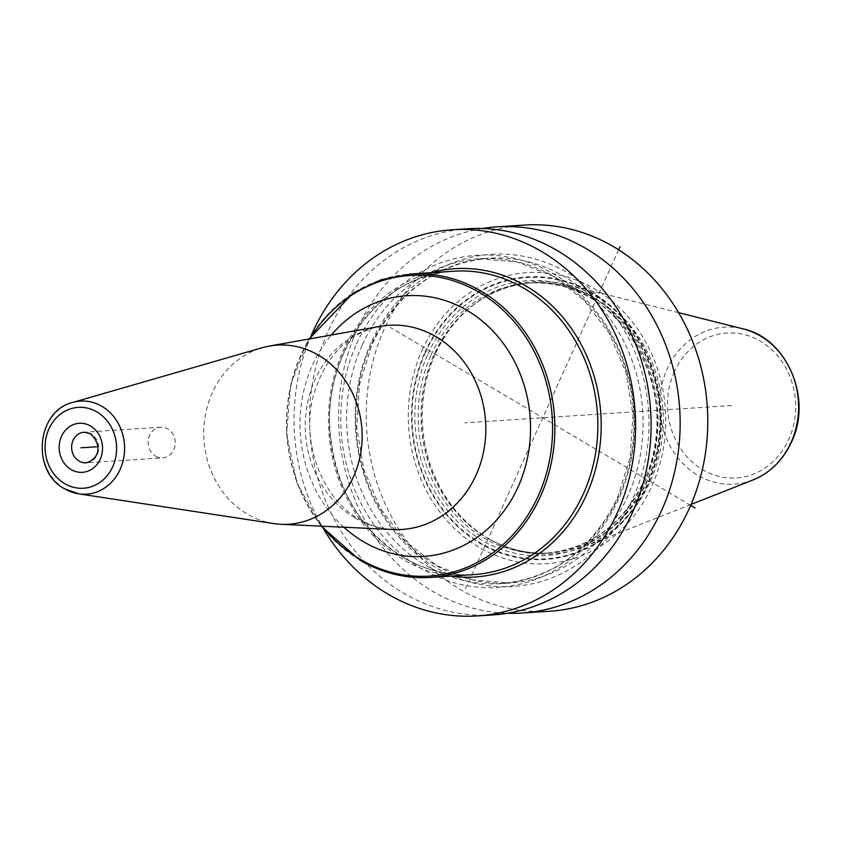 <?xml version="1.0" encoding="UTF-8"?>
<svg xmlns="http://www.w3.org/2000/svg" width="841" height="841" viewBox="0 0 841 841"><rect width="100%" height="100%" fill="white"/><g stroke="black" fill="none" stroke-linecap="round" stroke-linejoin="round"><path stroke-width="0.63" stroke-dasharray="4.21 3.15" d="M524.458 225.073A193.493 170.681 86.3 0 0 384.684 327.906A193.493 170.681 -93.7 0 0 394.86 522.724A193.493 170.681 -93.7 0 0 549.562 611.239M482.356 228.521A193.493 170.681 -93.7 0 0 357.057 329.693A193.493 170.681 -93.7 0 0 507.365 613.268M311.233 335.464A193.493 170.681 -93.7 0 0 323.838 529.378M467.785 228.752A193.493 170.681 -93.7 0 0 328.011 331.585A193.493 170.681 -93.7 0 0 338.187 526.413A193.493 170.681 -93.7 0 0 492.879 614.918M371.06 342.792A166.423 146.807 -93.7 0 0 435.649 567.549A166.423 146.807 -93.7 0 0 633.094 498.051A166.423 146.807 86.3 0 0 568.505 273.304A166.423 146.807 86.3 0 0 371.06 342.792M422.182 350.119A145.861 128.662 86.3 0 1 595.228 289.209A145.861 128.662 86.3 0 1 651.838 486.193A145.861 128.662 86.3 0 1 478.792 547.092A145.861 128.662 86.3 0 1 422.182 350.119M435.312 354.103A136.515 120.421 -93.7 0 0 490.135 539.533A136.515 120.421 -93.7 0 0 584.117 546.692A136.515 120.421 -93.7 0 0 650.251 481.462A136.515 120.421 -93.7 0 0 567.086 284.594A136.515 120.421 -93.7 0 0 474.818 303.864A136.515 120.421 -93.7 0 0 435.312 354.103M356.616 343.738A166.423 146.807 86.3 0 1 554.072 274.24A166.423 146.807 86.3 0 1 618.661 498.997A166.423 146.807 -93.7 0 1 421.204 568.484A166.423 146.807 -93.7 0 1 356.616 343.738M273.63 523.565A89.745 79.17 -93.7 0 1 247.117 514.009A89.745 79.17 86.3 0 1 204.142 424.074A89.745 79.17 86.3 0 1 262.203 347.722M155.553 456.127A15.359 13.551 -93.7 0 0 162.681 457.872A15.359 13.551 -93.7 0 0 174.97 445.814A15.359 13.551 -93.7 0 0 167.811 428.973A15.359 13.551 86.3 0 0 160.684 427.228A15.359 13.551 86.3 0 0 148.394 439.286A15.359 13.551 86.3 0 0 155.553 456.127M465.546 588.837L618.629 249.798M731.596 405.509L464.831 422.844M690.661 505.399L390.455 327.527M425.01 352.148A141.582 124.899 86.3 0 1 592.979 293.025A141.582 124.899 86.3 0 1 647.927 484.227A141.582 124.899 -93.7 0 1 479.959 543.349A141.582 124.899 -93.7 0 1 425.01 352.148M425.472 352.442A140.952 124.331 -93.7 0 0 480.169 542.792A140.952 124.331 -93.7 0 0 647.391 483.943A140.952 124.331 86.3 0 0 592.695 293.593A140.952 124.331 86.3 0 0 425.472 352.442M427.985 353.935A137.745 121.514 86.3 0 1 591.412 296.421A137.745 121.514 86.3 0 1 644.868 482.44A137.745 121.514 -93.7 0 1 481.451 539.964A137.745 121.514 -93.7 0 1 427.985 353.935M431.076 355.007A135.285 119.338 86.3 0 1 528.81 283.112A135.285 119.338 86.3 0 1 636.973 344.999A135.285 119.338 86.3 0 1 644.09 481.22A135.285 119.338 -93.7 0 1 546.356 553.126L549.247 552.936A135.285 119.338 -93.7 0 0 646.981 481.031A135.285 119.338 86.3 0 0 639.864 344.81A135.285 119.338 86.3 0 0 531.701 282.923A135.285 119.338 86.3 0 0 433.967 354.818A135.285 119.338 -93.7 0 0 441.083 491.049A135.285 119.338 -93.7 0 0 549.247 552.936C528.022 554.208 507.796 549.446 488.568 538.639A135.369 119.411 -93.7 0 0 647.349 481.052A135.369 119.411 86.3 0 0 619.596 317.688A135.369 119.411 86.3 0 0 473.378 304.947C491.039 291.753 510.476 284.416 531.701 282.923L528.81 283.112C617.147 272.505 687.959 394.009 643.785 481.357C622.571 524.816 590.098 548.742 546.356 553.126A135.285 119.338 -93.7 0 1 438.193 491.239A135.285 119.338 -93.7 0 1 431.076 355.007M490.135 539.533L488.568 538.639A135.369 119.411 -93.7 0 1 434.198 354.765A135.369 119.411 86.3 0 1 473.378 304.947L474.818 303.864M752.958 479.98A78.697 69.425 -93.7 0 1 677.173 456.915A78.697 69.425 -93.7 0 1 667.176 368.957A78.697 69.425 86.3 0 1 743.139 328.894M674.429 371.627A72.62 64.063 -93.7 0 0 702.613 469.709A72.62 64.063 -93.7 0 0 788.774 439.38A72.62 64.063 86.3 0 0 760.59 341.309A72.62 64.063 86.3 0 0 674.429 371.627M362.135 345.262A162.776 143.59 -93.7 0 0 370.692 509.162A162.776 143.59 -93.7 0 0 500.837 583.622A162.776 143.59 -93.7 0 0 618.419 497.115A162.776 143.59 86.3 0 0 609.862 333.215A162.776 143.59 86.3 0 0 479.717 258.755L517.204 261.95L552.873 276.153L584.264 300.447L609.157 333.162L625.799 372.048L632.989 414.382L630.203 457.178L617.662 497.462C592.138 549.699 553.189 578.419 500.837 583.622L509.993 583.034A162.776 143.59 -93.7 0 0 627.586 496.526A162.776 143.59 86.3 0 0 619.018 332.626A162.776 143.59 86.3 0 0 488.873 258.166A162.776 143.59 86.3 0 0 371.291 344.673A162.776 143.59 -93.7 0 0 379.859 508.574A162.776 143.59 -93.7 0 0 509.993 583.034L472.505 579.838L436.836 565.636L405.457 541.341L380.553 508.626L363.911 469.741L356.731 427.407L359.506 384.61L372.048 344.326C397.583 292.09 436.521 263.37 488.873 258.166L479.717 258.755A162.776 143.59 86.3 0 0 362.135 345.262M430.813 272.705A154.481 136.274 86.3 0 0 329.273 403.617A154.481 136.274 86.3 0 0 403.165 559.412A154.481 136.274 -93.7 0 0 450.534 576.127M402.997 557.32A152.032 134.108 -93.7 0 0 473.536 574.624C448.852 576.096 425.43 570.345 403.27 557.373C360.043 529.851 335.685 488.243 330.208 432.568C322.597 351.17 382.171 273.714 453.814 271.212A152.032 134.108 86.3 0 0 332.1 390.634A152.032 134.108 86.3 0 0 402.997 557.32M360.011 560.106A152.032 134.108 86.3 0 1 289.125 393.42A152.032 134.108 86.3 0 1 410.839 274.008M322.071 526.203A150.613 132.857 86.3 0 1 309.887 338.839M343.853 527.212A130.607 115.206 86.3 0 1 331.354 335.012M354.702 517.783A102.297 90.239 -93.7 0 0 393.304 529.515C381.593 529 370.145 525.488 358.96 518.971C322.66 499.333 299.848 441.557 313.893 394.051C325.761 355.848 347.838 333.278 380.1 326.329A102.297 90.239 86.3 0 0 306.24 410.555A102.297 90.239 86.3 0 0 354.702 517.783M64.831 488.852A46.633 41.135 86.3 0 1 42.502 442.124A46.633 41.135 86.3 0 1 72.662 402.461M160.684 427.228L84.184 432.2A15.359 13.551 86.3 0 1 91.301 433.945A15.359 13.551 -93.7 0 1 98.471 450.787A15.359 13.551 -93.7 0 1 86.171 462.844L162.681 457.872M678.603 312.652L567.086 284.594M691.071 504.432L584.117 546.692M309.057 338.986L290.702 384.453L286.581 434.429L297.136 483.449L321.22 526.161"/><path stroke-width="1.26" d="M507.365 613.268A193.493 170.681 -93.7 0 0 521.935 613.036L549.562 611.239A193.493 170.681 -93.7 0 0 689.336 508.406A193.493 170.681 86.3 0 0 679.15 313.588A193.493 170.681 86.3 0 0 524.458 225.073L496.831 226.87A193.493 170.681 -93.7 0 0 482.356 228.521M521.935 613.036A193.493 170.681 -93.7 0 0 661.709 510.203A193.493 170.681 -93.7 0 0 651.523 315.375A193.493 170.681 -93.7 0 0 496.831 226.87M323.838 529.378A193.493 170.681 -93.7 0 0 477.383 615.927A193.493 170.681 -93.7 0 0 617.157 513.094A193.493 170.681 -93.7 0 0 606.971 318.276A193.493 170.681 -93.7 0 0 452.279 229.761A193.493 170.681 -93.7 0 0 312.505 332.594A193.493 170.681 -93.7 0 0 311.233 335.464M477.383 615.927L492.879 614.918A193.493 170.681 -93.7 0 0 632.653 512.095A193.493 170.681 -93.7 0 0 622.477 317.267A193.493 170.681 -93.7 0 0 467.785 228.752L452.279 229.761M64.831 488.852A46.633 41.135 -93.7 0 0 78.602 493.825A46.633 41.135 -93.7 0 0 122.839 461.846A46.633 41.135 -93.7 0 0 102.055 406.413A46.633 41.135 86.3 0 0 72.662 402.461L262.203 347.722A89.745 79.17 86.3 0 1 269.393 346.05A89.745 79.17 86.3 0 1 318.76 355.333A89.745 79.17 -93.7 0 1 359.748 458.009A89.745 79.17 -93.7 0 1 280.978 524.29L393.304 529.515A102.297 90.239 -93.7 0 0 483.091 453.961A102.297 90.239 -93.7 0 0 436.374 336.915A102.297 90.239 86.3 0 0 380.1 326.329L269.393 346.05M72.662 402.461C36.562 410.818 31.064 471.296 64.431 488.716L78.602 493.825L273.63 523.565A89.745 79.17 -93.7 0 0 280.978 524.29M618.629 249.798L620.017 246.718M97.609 446.718L80.841 447.801L97.609 446.718M695.108 508.038L690.661 505.399M678.603 312.652L743.139 328.894A78.697 69.425 86.3 0 1 791.087 442.377A78.697 69.425 -93.7 0 1 752.958 479.98L691.071 504.432M450.534 576.127A154.481 136.274 -93.7 0 0 595.607 468.984A154.481 136.274 -93.7 0 0 526.487 286.276A154.481 136.274 86.3 0 0 430.813 272.705M360.011 560.106A152.032 134.108 -93.7 0 0 430.56 577.42L473.536 574.624A152.032 134.108 -93.7 0 0 595.249 455.212A152.032 134.108 -93.7 0 0 524.353 288.526A152.032 134.108 86.3 0 0 453.814 271.212L410.839 274.008A152.032 134.108 86.3 0 1 481.378 291.322A152.032 134.108 -93.7 0 1 552.264 458.009A152.032 134.108 -93.7 0 1 430.56 577.42C405.646 578.892 382.035 573.099 359.738 560.053L321.22 526.161M322.071 526.203A150.613 132.857 86.3 0 0 359.538 558.918A150.613 132.857 -93.7 0 0 538.219 496.032A150.613 132.857 -93.7 0 0 479.759 292.647A150.613 132.857 86.3 0 0 309.887 338.839M331.354 335.012A130.607 115.206 86.3 0 1 467.396 310.613A130.607 115.206 -93.7 0 1 518.077 486.992A130.607 115.206 -93.7 0 1 363.133 541.52A130.607 115.206 86.3 0 1 343.853 527.212M97.02 411.985A40.515 35.742 -93.7 0 0 48.946 428.899A40.515 35.742 -93.7 0 0 64.673 483.628A40.515 35.742 -93.7 0 0 112.747 466.702A40.515 35.742 -93.7 0 0 97.02 411.985M71.043 469.52A24.568 21.677 86.3 0 1 61.498 436.342A24.568 21.677 86.3 0 1 90.649 426.082A24.568 21.677 86.3 0 1 100.184 459.27A24.568 21.677 86.3 0 1 71.043 469.52M79.043 461.099A15.359 13.551 86.3 0 1 71.884 444.258A15.359 13.551 86.3 0 1 84.184 432.2L90.281 433.725C101.54 443.754 100.678 458.313 86.171 462.844A15.359 13.551 -93.7 0 1 79.043 461.099M743.139 328.894C787.187 338.271 812.732 398.897 791.476 442.093C783.055 460.227 770.209 472.852 752.958 479.98M410.839 274.008L380.952 279.843L353.104 293.141L309.057 338.986"/></g></svg>
